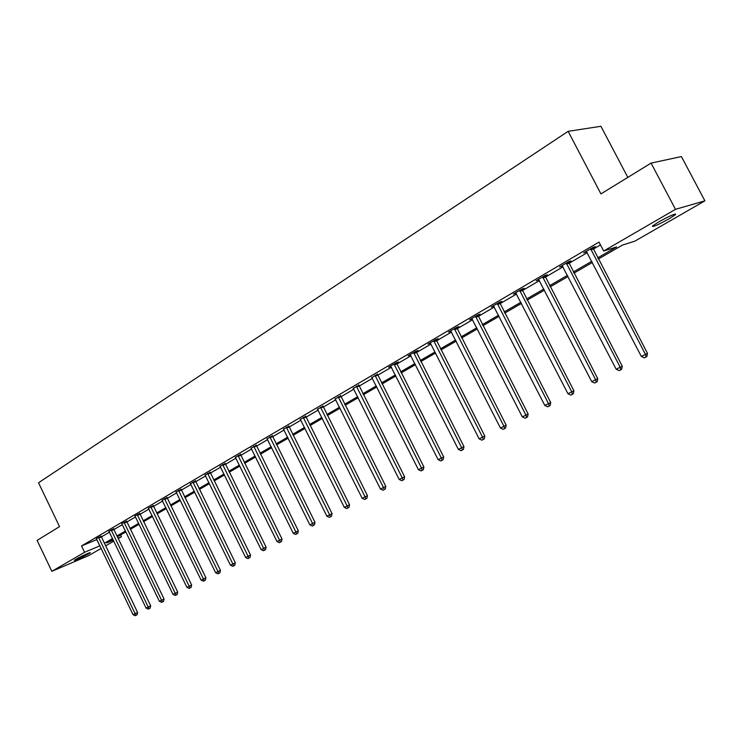 <?xml version="1.0" encoding="UTF-8"?>
<svg xmlns="http://www.w3.org/2000/svg" width="742" height="742" viewBox="0 0 742 742"><rect width="100%" height="100%" fill="white"/><g stroke="black" fill="none" stroke-linecap="round" stroke-linejoin="round"><path stroke-width="1.11" d="M75.87 559.273C80.368 556.621 91.618 551.547 90.236 552.781L88.613 553.857C80.934 557.938 76.157 560.089 74.283 560.321L75.87 559.273M658.738 221.895C670.276 215.57 675.879 213.139 675.554 214.586L669.154 218.779C657.737 225.03 652.181 227.451 652.459 226.022L658.738 221.895M627.815 177.384L600.918 126.288L568.14 131.325L38.519 482.764L59.536 526.616L37.1 540.408L51.847 571.303L84.588 552.298L99.901 545.815M568.14 131.325L600.937 193.903L651.068 163.101L681.416 156.571L704.9 200.841L634.855 241.169L622.519 245.064L598.275 259.06M120.621 534.936L121.484 536.716L118.256 538.581M113.814 541.131L105.549 545.889M101.153 548.421L88.678 555.61L51.847 571.303M597.662 257.891L616.63 246.919L603.673 251.019L599.017 242.096L81.537 545.945L96.877 539.545M101.264 536.976L109.491 532.162M113.637 528.592L113.888 529.538L122.365 524.631M126.826 522.025L135.508 516.942M140.015 514.308L148.938 509.086M153.483 506.424L162.656 501.063M167.247 498.374L176.67 492.855M181.308 490.147L191 484.48M195.684 481.734L205.655 475.91M210.376 473.136L220.634 467.145M225.41 464.353L235.956 458.176M240.779 455.356L251.631 449.003M256.5 446.155L267.677 439.616M272.602 436.741L284.103 430.008M289.074 427.095L300.918 420.167M305.945 417.227L318.142 410.094M323.224 407.117L335.792 399.771M340.93 396.766L353.878 389.188M359.072 386.146L372.428 378.337M377.678 375.267L391.442 367.207M396.747 364.109L410.947 355.798M416.318 352.654L430.972 344.084M436.398 340.912L451.516 332.064M457.007 328.854L472.617 319.719M478.173 316.472L494.293 307.04M499.913 303.747L516.571 294.008M522.257 290.678L539.471 280.606M545.222 277.248L563.02 266.832M568.836 263.429L587.247 252.66M593.136 249.21L600.482 244.916M592.839 248.125L595.399 246.622L593.22 247.29L583.75 252.846L586.69 251.723M568.548 262.353L571.034 260.896L568.817 261.592L559.607 266.99L562.473 265.914M544.925 276.191L547.346 274.772L545.092 275.495L536.151 280.745L538.933 279.697M521.969 289.64L524.316 288.258L522.034 289.018L513.334 294.11L516.042 293.109M499.626 302.727L501.917 301.382L499.607 302.161L491.139 307.123L493.782 306.149M477.885 315.461L480.12 314.154L477.774 314.951L469.538 319.783L472.116 318.837M456.729 327.853L458.899 326.582L456.534 327.407L448.511 332.11L451.015 331.201M436.12 339.929L438.234 338.686L435.851 339.53L428.032 344.112L430.481 343.231M416.039 351.689L418.098 350.484L415.696 351.346L408.081 355.808L410.465 354.945M396.478 363.144L398.482 361.975L396.061 362.847L388.641 367.197L390.951 366.353M377.4 374.32L371.937 377.483M358.803 385.219L353.387 388.326M340.661 395.838L335.301 398.908M322.965 406.208L317.65 409.232M305.685 416.336L300.427 419.313M288.814 426.214L283.611 429.154M272.342 435.86L267.185 438.763M256.25 445.293L251.139 448.159M240.529 454.503L235.464 457.332M225.16 463.5L220.142 466.301M210.134 472.302L205.163 475.066M195.434 480.909L190.518 483.636M181.067 489.33L176.197 492.02M167.006 497.567L162.183 500.229M153.242 505.627L148.465 508.261M139.774 513.52L134.877 515.94M126.585 521.246L121.744 523.639M113.674 528.805L109.028 531.346M101.033 536.216L96.275 538.562M651.068 163.101L675.489 209.327L704.9 200.841M81.537 545.945L84.588 552.298M603.673 251.019L675.489 209.327M104.297 543.274L112.543 538.506M116.976 535.937L125.454 531.031M129.933 528.443L138.643 523.407M143.16 520.801L152.11 515.616M156.673 512.982L165.865 507.658M170.475 504.996L179.926 499.533M184.572 496.843L194.293 491.213M198.995 488.505L208.984 482.717M213.733 479.972L224.01 474.027M228.805 471.253L239.378 465.141M244.22 462.34L255.109 456.042M259.997 453.214L271.201 446.73M276.135 443.874L287.673 437.205M292.663 434.32L304.535 427.448M309.581 424.526L321.815 417.449M326.916 414.509L339.521 407.21M344.668 404.232L357.663 396.72M362.875 393.705L376.268 385.961M381.527 382.918L395.338 374.923M400.661 371.844L414.908 363.608M420.287 360.491L434.988 351.996M440.433 348.842L455.597 340.068M461.107 336.887L476.763 327.825M482.337 324.606L498.513 315.248M504.143 311.983L520.856 302.319M526.56 299.026L543.83 289.037M549.599 285.698L567.444 275.365M573.288 271.989L591.754 261.314M112.96 539.36L106.783 542.931L113.341 540.157M118.052 538.163L121.484 536.716M592.366 262.483L573.891 273.149M568.047 276.525L550.184 286.839M544.415 290.168L527.135 300.148M521.431 303.441L504.718 313.096M499.078 316.352L482.903 325.701M477.329 328.919L461.663 337.972M456.154 341.153L440.98 349.918M435.526 353.062L420.825 361.549M415.446 364.665L401.19 372.892M395.866 375.971L382.047 383.948M376.778 386.99L363.385 394.725M358.173 397.74L345.178 405.243M340.022 408.221L327.417 415.501M322.316 418.451L310.073 425.518M305.027 428.431L293.146 435.294M288.156 438.179L276.618 444.838M271.674 447.695L260.461 454.169M255.573 456.989L244.684 463.286M239.842 466.078L229.259 472.19M224.474 474.954L214.188 480.899M209.439 483.636L199.44 489.414M194.738 492.132L185.018 497.743M180.362 500.433L170.91 505.896M166.301 508.558L157.1 513.863M152.537 516.506L143.586 521.672M139.069 524.279L130.351 529.315M125.88 531.903L117.394 536.8M96.785 539.601L99.808 545.871M585.707 251.696L585.948 252.159M454.364 328.678L503.939 426.288L500.47 428.051L450.886 331.275M433.736 340.773L482.532 437.159L479.147 438.874L430.425 343.258M590.651 248.793L645.447 354.379L641.348 356.466L586.291 251.352M592.765 247.559L647.497 353.405L645.447 354.379L646.041 357.023L644.399 357.857L646.041 357.023M646.857 356.633L647.497 353.405M641.348 356.466L644.399 357.857M566.322 263.058L620.173 367.225L616.194 369.247L562.084 265.543M568.474 261.796L622.269 366.233L620.173 367.225L620.794 369.813L619.199 370.62L620.794 369.813M621.629 369.405L622.269 366.233M616.194 369.247L619.199 370.62M542.671 276.914L595.613 379.7L591.745 381.676L538.553 279.335M544.851 275.644L597.746 378.689L595.613 379.7L596.253 382.232L594.704 383.02L596.253 382.232M597.106 381.824L597.746 378.689M591.745 381.676L594.704 383.02M519.678 290.4L571.739 391.832L567.973 393.752L515.671 292.747M521.886 289.102L573.9 390.802L571.739 391.832L572.397 394.317L570.895 395.078L572.397 394.317M573.26 393.9L573.9 390.802M567.973 393.752L570.895 395.078M497.307 303.506L548.514 403.639L544.851 405.494L493.411 305.787M499.552 302.189L550.712 402.581L548.514 403.639L549.201 406.069L547.735 406.811L549.201 406.069M550.082 405.642L550.712 402.581M544.851 405.494L547.735 406.811M475.548 316.259L525.92 415.112L522.359 416.921L471.754 318.485M477.811 314.942L528.146 414.045L525.92 415.112L526.625 417.496L525.206 418.219L526.625 417.496M527.516 417.069L528.146 414.045M522.359 416.921L525.206 418.219M456.655 327.361L506.183 425.203L503.939 426.288L504.662 428.626L503.271 429.321L504.662 428.626M505.562 428.19L506.183 425.203M500.47 428.051L503.271 429.321M436.046 339.465L484.804 436.064L482.532 437.159L483.274 439.459L481.92 440.136L483.274 439.459M484.183 439.014L484.804 436.064M479.147 438.874L481.92 440.136M413.637 352.552L461.682 447.76L458.389 449.429L410.131 354.602M415.974 351.244L463.973 446.647L461.682 447.76L462.433 450.004L461.116 450.672L462.433 450.004M463.351 449.559L463.973 446.647M458.389 449.429L461.116 450.672M394.048 364.025L441.36 458.074L438.16 459.706L390.635 366.029M396.413 362.727L443.688 456.961L441.36 458.074L442.139 460.281L440.85 460.94L442.139 460.281M443.067 459.836L443.688 456.961M438.16 459.706L440.85 460.94M374.96 375.22L421.567 468.137L418.442 469.723L371.631 377.168M377.335 373.912L423.905 467.006L421.567 468.137L422.356 470.307L421.104 470.938L422.356 470.307M423.283 469.853L423.905 467.006M418.442 469.723L421.104 470.938M356.355 386.128L402.266 477.941L399.215 479.49L353.099 388.029M358.738 384.829L404.622 476.809L402.266 477.941L403.064 480.074L401.839 480.695L403.064 480.074M404 479.62L404.622 476.809M399.215 479.49L401.839 480.695M338.194 396.766L383.438 487.513L380.46 489.024L335.032 398.621M340.606 395.477L385.812 486.362L383.438 487.513L384.254 489.599L383.058 490.202L384.254 489.599M385.2 489.136L385.812 486.362M380.46 489.024L383.058 490.202M320.479 407.154L365.073 496.843L362.17 498.318L317.39 408.963M322.9 405.855L367.457 495.684L365.073 496.843L365.899 498.893L364.739 499.487L365.899 498.893M366.854 498.429L367.457 495.684M362.17 498.318L364.739 499.487M303.2 417.282L347.154 505.942L344.316 507.389L300.176 419.054M305.63 415.993L349.547 504.783L347.154 505.942L347.989 507.964L346.848 508.539L347.989 507.964M348.944 507.5L349.547 504.783M344.316 507.389L346.848 508.539M286.319 427.179L329.661 514.837L326.897 516.237L283.37 428.904M288.759 425.889L332.073 513.668L329.661 514.837L330.505 516.822L329.392 517.378L330.505 516.822M331.47 516.349L332.073 513.668M326.897 516.237L329.392 517.378M269.838 436.834L312.577 523.509L309.878 524.882L266.953 438.522M272.286 435.554L314.998 522.34L312.577 523.509L313.43 525.466L312.354 526.013L313.43 525.466M314.395 524.993L314.998 522.34M309.878 524.882L312.354 526.013M253.736 446.276L295.891 531.986L293.257 533.331L250.926 447.918M256.194 444.987L298.321 530.808L295.891 531.986L296.754 533.906L295.696 534.444L296.754 533.906M297.728 533.433L298.321 530.808M293.257 533.331L295.696 534.444M238.006 455.495L279.595 540.269L277.016 541.577L235.26 457.1M240.473 454.206L282.034 539.082L279.595 540.269L280.467 542.161L279.437 542.68L280.467 542.161M281.441 541.679L282.034 539.082M277.016 541.577L279.437 542.68M222.628 464.501L263.67 548.366L261.147 549.646L219.947 466.078M225.104 463.221L266.118 547.169L263.67 548.366L264.542 550.221L263.54 550.731L264.542 550.221M265.525 549.739L266.118 547.169M261.147 549.646L263.54 550.731M207.602 473.313L248.097 556.277L245.639 557.52L204.977 474.852M210.079 472.033L250.555 555.081L248.097 556.277L248.987 558.105L247.995 558.605L248.987 558.105M249.961 557.622L250.555 555.081M245.639 557.52L247.995 558.605M192.901 481.929L232.877 564.003L230.465 565.228L190.332 483.432M195.387 480.649L235.335 562.807L232.877 564.003L233.767 565.803L232.803 566.294L234.75 565.33L233.767 565.803M234.75 565.33L235.335 562.807M230.465 565.228L232.803 566.294M178.534 490.351L217.99 571.572L215.634 572.768L176.021 491.825M181.02 489.08L220.457 570.366L217.99 571.572L218.89 573.343L217.944 573.816L219.873 572.861L218.89 573.343M219.873 572.861L220.457 570.366M215.634 572.768L217.944 573.816M164.464 498.596L203.429 578.973L201.119 580.142L162.006 500.034M166.959 497.326L205.896 577.768L203.429 578.973L204.328 580.717L203.41 581.181L205.321 580.235L204.328 580.717M205.321 580.235L205.896 577.768M201.119 580.142L203.41 581.181M150.709 506.665L189.182 586.208L186.919 587.358L148.298 508.075M153.204 505.395L191.649 585.002L189.182 586.208L190.091 587.933L189.182 588.387L191.074 587.441L190.091 587.933M191.074 587.441L191.649 585.002M186.919 587.358L189.182 588.387M137.233 514.558L175.233 593.294L173.025 594.416L135.025 516.098M139.728 513.288L177.709 592.088L175.233 593.294L176.151 594.991L175.26 595.436L177.134 594.5L176.151 594.991M177.134 594.5L177.709 592.088M173.025 594.416L175.26 595.436M124.053 522.285L161.58 600.232L159.419 601.326L121.883 523.796M126.548 521.023L164.056 599.026L161.58 600.232L162.498 601.901L161.635 602.337L163.49 601.419L162.498 601.901M163.49 601.419L164.056 599.026M159.419 601.326L161.635 602.337M111.133 529.853L148.215 607.021L146.1 608.097L108.879 531.179M111.356 530.586L113.888 529.538L150.691 605.815L148.215 607.021L149.142 608.663L148.289 609.099L150.125 608.18L149.142 608.663M150.125 608.18L150.691 605.815M146.1 608.097L148.289 609.099M98.491 537.264L135.127 613.671L133.059 614.728L96.414 538.72M100.986 536.012L137.604 612.465L135.127 613.671L136.055 615.294L135.22 615.712L137.038 614.812L136.055 615.294M137.038 614.812L137.604 612.465M133.059 614.728L135.22 615.712M590.697 249.108L592.877 248.431M590.92 249.831L593.108 249.154M566.359 263.364L568.585 262.659M566.582 264.078L568.808 263.373M542.717 277.22L544.971 276.488M542.931 277.925L545.194 277.183M519.715 290.697L522.006 289.937M519.938 291.383L522.229 290.623M497.353 303.803L499.672 303.014M497.567 304.48L499.885 303.701M475.594 316.546L477.931 315.749M475.808 317.224L478.145 316.417M454.401 328.966L456.766 328.14M454.614 329.624L456.979 328.799M433.773 341.051L436.157 340.207M433.987 341.71L436.37 340.856M413.674 352.83L416.086 351.958M413.888 353.47L416.29 352.608M394.095 364.303L396.516 363.422M394.299 364.934L396.72 364.053M375.007 375.489L377.446 374.589M375.211 376.111L377.65 375.211M356.392 386.387L358.85 385.478M356.596 387.009L359.045 386.1M338.241 397.026L340.708 396.098M338.435 397.638L340.903 396.71M320.525 407.404L323.002 406.468M320.72 408.017L323.197 407.07M303.237 417.542L305.723 416.587M303.432 418.136L305.917 417.18M286.366 427.429L288.861 426.464M286.551 428.013L289.055 427.049M269.884 437.084L272.388 436.111M270.069 437.669L272.574 436.695M253.783 446.517L256.296 445.534M253.968 447.092L256.482 446.109M238.052 455.736L240.566 454.744M238.238 456.302L240.751 455.31M222.674 464.742L225.197 463.741M222.86 465.308L225.382 464.307M207.649 473.554L210.171 472.543M207.825 474.101L210.357 473.09M192.948 482.161L195.48 481.141M193.133 482.708L195.665 481.688M178.572 490.583L181.113 489.562M178.757 491.13L181.289 490.1M164.511 498.828L167.043 497.789M164.687 499.357L167.228 498.327M150.747 506.888L153.288 505.849M150.923 507.417L153.464 506.378M137.279 514.781L139.821 513.742M137.456 515.3L139.997 514.262M124.09 522.507L126.632 521.459M124.266 523.027L126.808 521.978M111.179 530.076L113.721 529.018M98.528 537.486L101.07 536.429M98.705 537.987L101.237 536.939M675.554 214.586L675.22 213.946"/></g></svg>
